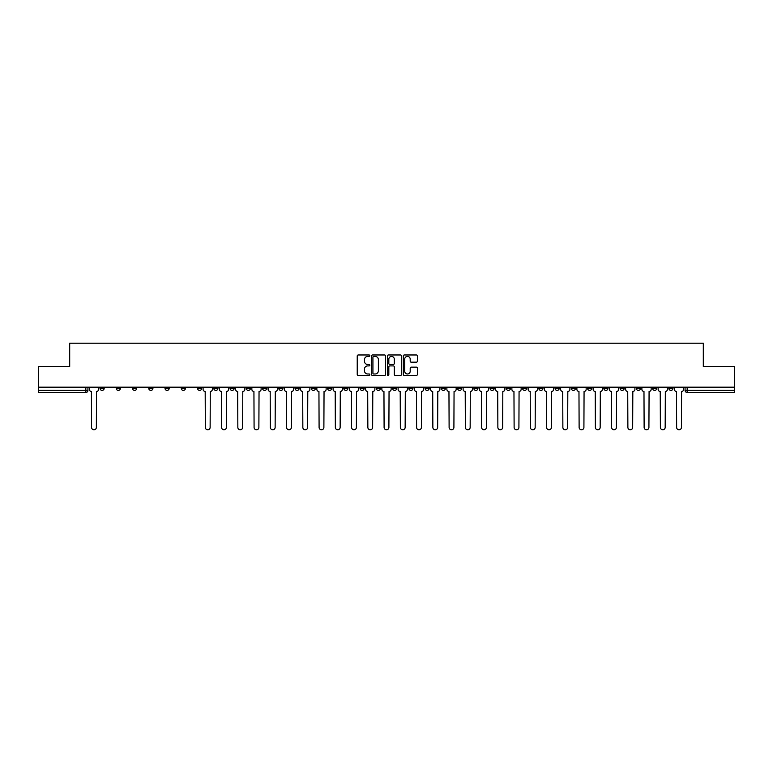 <?xml version="1.0" encoding="UTF-8"?>
<svg xmlns="http://www.w3.org/2000/svg" width="773" height="773" viewBox="0 0 773 773"><rect width="100%" height="100%" fill="white"/><g stroke="black" fill="none" stroke-linecap="round" stroke-linejoin="round"><path stroke-width="1.16" d="M369.832 355.686A0.715 0.715 0 0 0 369.117 354.971L358.247 354.971A1.024 1.024 0 0 0 357.232 355.995L357.232 374.403A1.024 1.024 0 0 0 358.247 375.417L369.117 375.417A0.715 0.715 0 0 0 369.832 374.702A0.715 0.715 0 0 0 369.117 373.987L367.706 373.987A3.276 3.276 0 0 1 364.441 370.721L364.441 369.185A3.276 3.276 0 0 1 367.706 365.909L369.117 365.909A0.715 0.715 0 0 0 369.832 365.194A0.715 0.715 0 0 0 369.117 364.479L367.706 364.479A3.276 3.276 0 0 1 364.441 361.204L364.441 359.677A3.276 3.276 0 0 1 367.706 356.401L369.117 356.401A0.715 0.715 0 0 0 369.832 355.686M538.81 388.326L538.81 387.176L538.81 388.326A2.087 2.087 0 0 0 540.887 390.404A2.087 2.087 0 0 1 538.81 388.326L542.975 388.326A2.087 2.087 0 0 1 540.887 390.404M506.305 387.176L506.305 388.326L510.47 388.326A2.087 2.087 0 0 1 508.392 390.404A2.087 2.087 0 0 1 506.305 388.326L506.305 387.176M490.053 388.326L490.053 387.176L490.053 388.326A2.087 2.087 0 0 0 492.14 390.404A2.087 2.087 0 0 1 490.053 388.326L494.218 388.326A2.087 2.087 0 0 1 492.14 390.404A2.087 2.087 0 0 0 494.218 388.326A2.087 2.087 0 0 1 492.14 390.404M473.801 388.326L473.801 387.176L473.801 388.326A2.087 2.087 0 0 0 475.888 390.404A2.087 2.087 0 0 1 473.801 388.326L477.965 388.326A2.087 2.087 0 0 1 475.888 390.404A2.087 2.087 0 0 0 477.965 388.326A2.087 2.087 0 0 1 475.888 390.404M425.044 388.326L425.044 387.176L425.044 388.326A2.087 2.087 0 0 0 427.131 390.404A2.087 2.087 0 0 1 425.044 388.326L429.208 388.326A2.087 2.087 0 0 1 427.131 390.404M408.791 387.176L408.791 388.326L412.966 388.326A2.087 2.087 0 0 1 410.878 390.404A2.087 2.087 0 0 1 408.791 388.326L408.791 387.176M392.539 387.176L392.539 388.326L396.713 388.326A2.087 2.087 0 0 1 394.626 390.404A2.087 2.087 0 0 1 392.539 388.326L392.539 387.176M376.287 387.176L376.287 388.326L380.461 388.326A2.087 2.087 0 0 1 378.374 390.404A2.087 2.087 0 0 1 376.287 388.326L376.287 387.176M360.034 388.326L360.034 387.176L360.034 388.326A2.087 2.087 0 0 0 362.122 390.404A2.087 2.087 0 0 1 360.034 388.326L364.209 388.326A2.087 2.087 0 0 1 362.122 390.404M327.539 387.176L327.539 388.326L331.704 388.326A2.087 2.087 0 0 1 329.617 390.404A2.087 2.087 0 0 1 327.539 388.326L327.539 387.176M311.287 388.326L311.287 387.176L311.287 388.326A2.087 2.087 0 0 0 313.365 390.404A2.087 2.087 0 0 1 311.287 388.326L315.452 388.326A2.087 2.087 0 0 1 313.365 390.404M132.512 387.176L132.512 388.326L136.686 388.326A2.087 2.087 0 0 1 134.599 390.404A2.087 2.087 0 0 1 132.512 388.326L132.512 387.176M416.386 362.179A1.024 1.024 0 0 0 417.41 361.155L417.41 355.995A1.024 1.024 0 0 0 416.386 354.971L404.318 354.971A1.024 1.024 0 0 0 403.293 355.995L403.293 374.403A1.024 1.024 0 0 0 404.318 375.417L416.386 375.417A1.024 1.024 0 0 0 417.41 374.403L417.41 368.161A1.024 1.024 0 0 0 416.386 367.136L411.217 367.136A1.024 1.024 0 0 0 410.202 368.161L410.202 371.253A2.734 2.734 0 0 1 407.468 373.987A2.734 2.734 0 0 1 404.723 371.253L404.723 359.136A2.734 2.734 0 0 1 407.468 356.401A2.734 2.734 0 0 1 410.202 359.136L410.202 361.155A1.024 1.024 0 0 0 411.217 362.179L416.386 362.179M38.65 387.176L38.65 366.45L69.696 366.45L69.696 343.212L703.304 343.212L703.304 366.45L734.35 366.45L734.35 387.176L38.65 387.176L38.65 390.404L87.929 390.404L87.929 387.176L87.929 390.404A2.087 2.087 0 0 1 85.842 392.491L38.65 392.491L38.65 390.404M385.601 355.995A1.024 1.024 0 0 0 384.587 354.971L372.518 354.971A1.024 1.024 0 0 0 371.494 355.995L371.494 374.403A1.024 1.024 0 0 0 372.518 375.417L384.587 375.417A1.024 1.024 0 0 0 385.601 374.403L385.601 355.995M388.413 354.971L400.482 354.971A1.024 1.024 0 0 1 401.506 355.995L401.506 374.403A1.024 1.024 0 0 1 400.482 375.417L395.322 375.417A1.024 1.024 0 0 1 394.298 374.403L394.298 366.933A1.024 1.024 0 0 0 393.273 365.909L389.853 365.909A1.024 1.024 0 0 0 388.829 366.933L388.829 374.702A0.715 0.715 0 0 1 388.114 375.417A0.715 0.715 0 0 1 387.399 374.702L387.399 355.995A1.024 1.024 0 0 1 388.413 354.971M685.071 387.176L685.071 390.404L734.35 390.404L734.35 392.491L687.158 392.491A2.087 2.087 0 0 1 685.071 390.404A2.087 2.087 0 0 0 687.158 392.491L687.158 387.176M734.35 387.176L734.35 390.404M672.993 387.176L672.993 388.326A2.087 2.087 0 0 1 670.906 390.404A2.087 2.087 0 0 1 668.819 388.326A2.087 2.087 0 0 0 670.906 390.404M668.819 387.176L668.819 388.326L672.993 388.326M656.741 387.176L656.741 388.326A2.087 2.087 0 0 1 654.654 390.404A2.087 2.087 0 0 1 652.567 388.326L656.741 388.326M652.567 387.176L652.567 388.326M640.488 387.176L640.488 388.326A2.087 2.087 0 0 1 638.401 390.404A2.087 2.087 0 0 1 636.314 388.326A2.087 2.087 0 0 0 638.401 390.404M636.314 387.176L636.314 388.326L640.488 388.326M624.236 387.176L624.236 388.326A2.087 2.087 0 0 1 622.149 390.404A2.087 2.087 0 0 1 620.072 388.326L624.236 388.326M620.072 387.176L620.072 388.326M607.984 387.176L607.984 388.326A2.087 2.087 0 0 1 605.897 390.404A2.087 2.087 0 0 1 603.819 388.326L607.984 388.326A2.087 2.087 0 0 1 605.897 390.404A2.087 2.087 0 0 0 607.984 388.326M603.819 387.176L603.819 388.326M591.731 387.176L591.731 388.326A2.087 2.087 0 0 1 589.644 390.404A2.087 2.087 0 0 1 587.567 388.326A2.087 2.087 0 0 0 589.644 390.404M587.567 387.176L587.567 388.326L591.731 388.326M575.479 387.176L575.479 388.326A2.087 2.087 0 0 1 573.392 390.404A2.087 2.087 0 0 1 571.315 388.326L575.479 388.326M571.315 387.176L571.315 388.326M559.227 387.176L559.227 388.326A2.087 2.087 0 0 1 557.14 390.404A2.087 2.087 0 0 1 555.062 388.326L559.227 388.326M555.062 387.176L555.062 388.326M542.975 387.176L542.975 388.326M526.722 387.176L526.722 388.326A2.087 2.087 0 0 1 524.635 390.404A2.087 2.087 0 0 1 522.558 388.326L526.722 388.326A2.087 2.087 0 0 1 524.635 390.404A2.087 2.087 0 0 0 526.722 388.326L526.722 387.176M522.558 387.176L522.558 388.326M510.47 387.176L510.47 388.326A2.087 2.087 0 0 1 508.392 390.404A2.087 2.087 0 0 0 510.47 388.326L510.47 387.176M494.218 387.176L494.218 388.326L494.218 387.176M477.965 387.176L477.965 388.326M461.713 387.176L461.713 388.326A2.087 2.087 0 0 1 459.635 390.404A2.087 2.087 0 0 1 457.548 388.326L461.713 388.326A2.087 2.087 0 0 1 459.635 390.404A2.087 2.087 0 0 0 461.713 388.326M457.548 387.176L457.548 388.326M445.461 387.176L445.461 388.326A2.087 2.087 0 0 1 443.383 390.404A2.087 2.087 0 0 1 441.296 388.326A2.087 2.087 0 0 0 443.383 390.404A2.087 2.087 0 0 0 445.461 388.326A2.087 2.087 0 0 1 443.383 390.404M441.296 387.176L441.296 388.326L445.461 388.326M429.208 387.176L429.208 388.326L429.208 387.176M412.966 387.176L412.966 388.326L412.966 387.176M396.713 387.176L396.713 388.326A2.087 2.087 0 0 1 394.626 390.404A2.087 2.087 0 0 0 396.713 388.326L396.713 387.176M380.461 387.176L380.461 388.326L380.461 387.176M364.209 387.176L364.209 388.326L364.209 387.176M347.956 387.176L347.956 388.326A2.087 2.087 0 0 1 345.869 390.404A2.087 2.087 0 0 1 343.792 388.326A2.087 2.087 0 0 0 345.869 390.404A2.087 2.087 0 0 0 347.956 388.326A2.087 2.087 0 0 1 345.869 390.404M343.792 387.176L343.792 388.326L347.956 388.326M331.704 387.176L331.704 388.326A2.087 2.087 0 0 1 329.617 390.404A2.087 2.087 0 0 0 331.704 388.326L331.704 387.176M315.452 387.176L315.452 388.326M299.199 387.176L299.199 388.326A2.087 2.087 0 0 1 297.112 390.404A2.087 2.087 0 0 1 295.035 388.326L299.199 388.326M295.035 387.176L295.035 388.326M282.947 387.176L282.947 388.326A2.087 2.087 0 0 1 280.86 390.404A2.087 2.087 0 0 1 278.782 388.326L282.947 388.326M278.782 387.176L278.782 388.326M266.695 387.176L266.695 388.326A2.087 2.087 0 0 1 264.608 390.404A2.087 2.087 0 0 1 262.53 388.326L266.695 388.326M262.53 387.176L262.53 388.326M250.442 387.176L250.442 388.326A2.087 2.087 0 0 1 248.365 390.404A2.087 2.087 0 0 1 246.278 388.326L250.442 388.326L250.442 387.176M246.278 387.176L246.278 388.326M234.19 387.176L234.19 388.326A2.087 2.087 0 0 1 232.113 390.404A2.087 2.087 0 0 1 230.025 388.326L234.19 388.326M230.025 387.176L230.025 388.326M217.938 387.176L217.938 388.326A2.087 2.087 0 0 1 215.86 390.404A2.087 2.087 0 0 1 213.773 388.326L217.938 388.326M213.773 387.176L213.773 388.326M201.685 387.176L201.685 388.326A2.087 2.087 0 0 1 199.608 390.404A2.087 2.087 0 0 1 197.521 388.326L201.685 388.326M197.521 387.176L197.521 388.326M185.433 387.176L185.433 388.326A2.087 2.087 0 0 1 183.356 390.404A2.087 2.087 0 0 1 181.269 388.326L185.433 388.326M181.269 387.176L181.269 388.326M169.181 387.176L169.181 388.326A2.087 2.087 0 0 1 167.103 390.404A2.087 2.087 0 0 1 165.016 388.326A2.087 2.087 0 0 0 167.103 390.404M165.016 387.176L165.016 388.326L169.181 388.326M152.928 387.176L152.928 388.326A2.087 2.087 0 0 1 150.851 390.404A2.087 2.087 0 0 1 148.764 388.326L152.928 388.326M148.764 387.176L148.764 388.326M136.686 387.176L136.686 388.326A2.087 2.087 0 0 1 134.599 390.404A2.087 2.087 0 0 0 136.686 388.326M120.433 387.176L120.433 388.326A2.087 2.087 0 0 1 118.346 390.404A2.087 2.087 0 0 1 116.259 388.326L120.433 388.326A2.087 2.087 0 0 1 118.346 390.404A2.087 2.087 0 0 0 120.433 388.326M116.259 387.176L116.259 388.326M104.181 387.176L104.181 388.326A2.087 2.087 0 0 1 102.094 390.404A2.087 2.087 0 0 1 100.007 388.326L104.181 388.326L104.181 387.176M100.007 387.176L100.007 388.326M85.842 392.491A2.087 2.087 0 0 0 87.929 390.404A2.087 2.087 0 0 1 85.842 392.491L85.842 387.176M373.639 356.401A0.715 0.715 0 0 0 372.924 357.116L372.924 373.272A0.715 0.715 0 0 0 373.639 373.987L375.127 373.987A3.276 3.276 0 0 0 378.393 370.721L378.393 359.677A3.276 3.276 0 0 0 375.127 356.401L373.639 356.401M394.298 359.184A2.734 2.734 0 0 0 391.563 356.45A2.734 2.734 0 0 0 388.829 359.184L388.829 363.455A1.024 1.024 0 0 0 389.853 364.479L393.273 364.479A1.024 1.024 0 0 0 394.298 363.455L394.298 359.184M89.33 389.36L89.33 387.176L89.33 389.36A2.087 2.087 0 0 0 91.417 391.447L91.572 427.392A2.396 2.396 0 0 0 93.968 429.788A2.396 2.396 0 0 0 96.364 427.392L96.519 391.447A2.087 2.087 0 0 0 98.606 389.36L98.606 387.176L98.606 389.36M91.417 391.447L91.572 427.392M96.364 427.392L96.519 391.447M219.348 389.36L219.348 387.176L219.348 389.36A2.087 2.087 0 0 0 221.426 391.447L221.59 427.392A2.396 2.396 0 0 0 223.986 429.788A2.396 2.396 0 0 0 226.383 427.392L226.537 391.447A2.087 2.087 0 0 0 228.615 389.36L228.615 387.176L228.615 389.36M235.601 389.36L235.601 387.176L235.601 389.36A2.087 2.087 0 0 0 237.678 391.447L237.842 427.392A2.396 2.396 0 0 0 240.239 429.788A2.396 2.396 0 0 0 242.635 427.392L242.79 391.447A2.087 2.087 0 0 0 244.867 389.36L244.867 387.176L244.867 389.36M251.853 389.36L251.853 387.176L251.853 389.36A2.087 2.087 0 0 0 253.931 391.447L254.085 427.392A2.396 2.396 0 0 0 256.481 429.788A2.396 2.396 0 0 0 258.878 427.392L259.042 391.447A2.087 2.087 0 0 0 261.119 389.36L261.119 387.176L261.119 389.36M268.105 389.36L268.105 387.176L268.105 389.36A2.087 2.087 0 0 0 270.183 391.447L270.337 427.392A2.396 2.396 0 0 0 272.734 429.788A2.396 2.396 0 0 0 275.13 427.392L275.294 391.447A2.087 2.087 0 0 0 277.372 389.36L277.372 387.176L277.372 389.36M284.358 389.36L284.358 387.176L284.358 389.36A2.087 2.087 0 0 0 286.435 391.447L286.59 427.392A2.396 2.396 0 0 0 288.986 429.788A2.396 2.396 0 0 0 291.382 427.392L291.547 391.447A2.087 2.087 0 0 0 293.624 389.36L293.624 387.176L293.624 389.36M300.61 389.36L300.61 387.176L300.61 389.36A2.087 2.087 0 0 0 302.687 391.447L302.842 427.392A2.396 2.396 0 0 0 305.238 429.788A2.396 2.396 0 0 0 307.635 427.392L307.789 391.447A2.087 2.087 0 0 0 309.876 389.36L309.876 387.176L309.876 389.36M316.853 389.36L316.853 387.176L316.853 389.36A2.087 2.087 0 0 0 318.94 391.447L319.094 427.392A2.396 2.396 0 0 0 321.491 429.788A2.396 2.396 0 0 0 323.887 427.392L324.042 391.447A2.087 2.087 0 0 0 326.129 389.36L326.129 387.176L326.129 389.36M333.105 389.36L333.105 387.176L333.105 389.36A2.087 2.087 0 0 0 335.192 391.447L335.347 427.392A2.396 2.396 0 0 0 337.743 429.788A2.396 2.396 0 0 0 340.139 427.392L340.294 391.447A2.087 2.087 0 0 0 342.381 389.36L342.381 387.176L342.381 389.36M349.357 389.36L349.357 387.176L349.357 389.36A2.087 2.087 0 0 0 351.444 391.447L351.599 427.392A2.396 2.396 0 0 0 353.995 429.788A2.396 2.396 0 0 0 356.392 427.392L356.546 391.447A2.087 2.087 0 0 0 358.633 389.36L358.633 387.176L358.633 389.36M365.61 389.36L365.61 387.176L365.61 389.36A2.087 2.087 0 0 0 367.697 391.447L367.851 427.392A2.396 2.396 0 0 0 370.248 429.788A2.396 2.396 0 0 0 372.644 427.392L372.799 391.447A2.087 2.087 0 0 0 374.886 389.36L374.886 387.176L374.886 389.36M381.862 389.36L381.862 387.176L381.862 389.36A2.087 2.087 0 0 0 383.949 391.447L384.104 427.392A2.396 2.396 0 0 0 386.5 429.788A2.396 2.396 0 0 0 388.896 427.392L389.051 391.447A2.087 2.087 0 0 0 391.138 389.36L391.138 387.176L391.138 389.36M398.114 389.36L398.114 387.176L398.114 389.36A2.087 2.087 0 0 0 400.201 391.447L400.356 427.392A2.396 2.396 0 0 0 402.752 429.788A2.396 2.396 0 0 0 405.149 427.392L405.303 391.447A2.087 2.087 0 0 0 407.39 389.36L407.39 387.176L407.39 389.36M414.367 389.36L414.367 387.176L414.367 389.36A2.087 2.087 0 0 0 416.454 391.447L416.608 427.392A2.396 2.396 0 0 0 419.005 429.788A2.396 2.396 0 0 0 421.401 427.392L421.556 391.447A2.087 2.087 0 0 0 423.643 389.36L423.643 387.176L423.643 389.36M430.619 389.36L430.619 387.176L430.619 389.36A2.087 2.087 0 0 0 432.706 391.447L432.861 427.392A2.396 2.396 0 0 0 435.257 429.788A2.396 2.396 0 0 0 437.653 427.392L437.808 391.447A2.087 2.087 0 0 0 439.895 389.36L439.895 387.176L439.895 389.36M446.871 389.36L446.871 387.176L446.871 389.36A2.087 2.087 0 0 0 448.958 391.447L449.113 427.392A2.396 2.396 0 0 0 451.509 429.788A2.396 2.396 0 0 0 453.906 427.392L454.06 391.447A2.087 2.087 0 0 0 456.147 389.36L456.147 387.176L456.147 389.36M463.124 389.36L463.124 387.176L463.124 389.36A2.087 2.087 0 0 0 465.211 391.447L465.365 427.392A2.396 2.396 0 0 0 467.762 429.788A2.396 2.396 0 0 0 470.158 427.392L470.313 391.447A2.087 2.087 0 0 0 472.39 389.36L472.39 387.176L472.39 389.36M479.376 389.36L479.376 387.176L479.376 389.36A2.087 2.087 0 0 0 481.453 391.447L481.618 427.392A2.396 2.396 0 0 0 484.014 429.788A2.396 2.396 0 0 0 486.41 427.392L486.565 391.447A2.087 2.087 0 0 0 488.642 389.36L488.642 387.176L488.642 389.36M495.628 389.36L495.628 387.176L495.628 389.36A2.087 2.087 0 0 0 497.706 391.447L497.87 427.392A2.396 2.396 0 0 0 500.266 429.788A2.396 2.396 0 0 0 502.663 427.392L502.817 391.447A2.087 2.087 0 0 0 504.895 389.36L504.895 387.176L504.895 389.36M511.881 389.36L511.881 387.176L511.881 389.36A2.087 2.087 0 0 0 513.958 391.447L514.122 427.392A2.396 2.396 0 0 0 516.519 429.788A2.396 2.396 0 0 0 518.915 427.392L519.07 391.447A2.087 2.087 0 0 0 521.147 389.36L521.147 387.176L521.147 389.36M528.133 389.36L528.133 387.176L528.133 389.36A2.087 2.087 0 0 0 530.21 391.447L530.365 427.392A2.396 2.396 0 0 0 532.761 429.788A2.396 2.396 0 0 0 535.158 427.392L535.322 391.447A2.087 2.087 0 0 0 537.399 389.36L537.399 387.176L537.399 389.36M544.385 389.36L544.385 387.176L544.385 389.36A2.087 2.087 0 0 0 546.463 391.447L546.617 427.392A2.396 2.396 0 0 0 549.014 429.788A2.396 2.396 0 0 0 551.41 427.392L551.574 391.447A2.087 2.087 0 0 0 553.652 389.36L553.652 387.176L553.652 389.36M560.638 389.36L560.638 387.176L560.638 389.36A2.087 2.087 0 0 0 562.715 391.447L562.87 427.392A2.396 2.396 0 0 0 565.266 429.788A2.396 2.396 0 0 0 567.662 427.392L567.817 391.447A2.087 2.087 0 0 0 569.904 389.36L569.904 387.176L569.904 389.36M576.89 389.36L576.89 387.176L576.89 389.36A2.087 2.087 0 0 0 578.967 391.447L579.122 427.392A2.396 2.396 0 0 0 581.518 429.788A2.396 2.396 0 0 0 583.915 427.392L584.069 391.447A2.087 2.087 0 0 0 586.156 389.36L586.156 387.176L586.156 389.36M593.133 389.36L593.133 387.176L593.133 389.36A2.087 2.087 0 0 0 595.22 391.447L595.374 427.392A2.396 2.396 0 0 0 597.771 429.788A2.396 2.396 0 0 0 600.167 427.392L600.321 391.447A2.087 2.087 0 0 0 602.409 389.36L602.409 387.176L602.409 389.36M609.385 389.36L609.385 387.176L609.385 389.36A2.087 2.087 0 0 0 611.472 391.447L611.627 427.392A2.396 2.396 0 0 0 614.023 429.788A2.396 2.396 0 0 0 616.419 427.392L616.574 391.447A2.087 2.087 0 0 0 618.661 389.36L618.661 387.176L618.661 389.36M625.637 389.36L625.637 387.176L625.637 389.36A2.087 2.087 0 0 0 627.724 391.447L627.879 427.392A2.396 2.396 0 0 0 630.275 429.788A2.396 2.396 0 0 0 632.672 427.392L632.826 391.447A2.087 2.087 0 0 0 634.913 389.36L634.913 387.176L634.913 389.36M641.89 389.36L641.89 387.176L641.89 389.36A2.087 2.087 0 0 0 643.977 391.447L644.131 427.392A2.396 2.396 0 0 0 646.528 429.788A2.396 2.396 0 0 0 648.924 427.392L649.078 391.447A2.087 2.087 0 0 0 651.166 389.36L651.166 387.176L651.166 389.36M658.142 389.36L658.142 387.176L658.142 389.36A2.087 2.087 0 0 0 660.229 391.447L660.384 427.392A2.396 2.396 0 0 0 662.78 429.788A2.396 2.396 0 0 0 665.176 427.392L665.331 391.447A2.087 2.087 0 0 0 667.418 389.36L667.418 387.176L667.418 389.36M203.096 387.176L203.096 389.36A2.087 2.087 0 0 0 205.183 391.447L205.338 427.392A2.396 2.396 0 0 0 207.734 429.788A2.396 2.396 0 0 0 210.13 427.392L210.285 391.447A2.087 2.087 0 0 0 212.362 389.36L212.362 387.176M221.426 391.447L221.59 427.392M226.383 427.392L226.537 391.447M237.678 391.447L237.842 427.392M242.635 427.392L242.79 391.447M253.931 391.447L254.085 427.392M258.878 427.392L259.042 391.447M270.183 391.447L270.337 427.392M275.13 427.392L275.294 391.447M286.435 391.447L286.59 427.392M291.382 427.392L291.547 391.447M302.687 391.447L302.842 427.392M307.635 427.392L307.789 391.447M318.94 391.447L319.094 427.392M323.887 427.392L324.042 391.447M335.192 391.447L335.347 427.392M340.139 427.392L340.294 391.447M351.444 391.447L351.599 427.392M356.392 427.392L356.546 391.447M367.697 391.447L367.851 427.392M372.644 427.392L372.799 391.447M383.949 391.447L384.104 427.392M388.896 427.392L389.051 391.447M400.201 391.447L400.356 427.392M405.149 427.392L405.303 391.447M416.454 391.447L416.608 427.392M421.401 427.392L421.556 391.447M432.706 391.447L432.861 427.392M437.653 427.392L437.808 391.447M448.958 391.447L449.113 427.392M453.906 427.392L454.06 391.447M465.211 391.447L465.365 427.392M470.158 427.392L470.313 391.447M481.453 391.447L481.618 427.392M486.41 427.392L486.565 391.447M497.706 391.447L497.87 427.392M502.663 427.392L502.817 391.447M513.958 391.447L514.122 427.392M518.915 427.392L519.07 391.447M530.21 391.447L530.365 427.392M535.158 427.392L535.322 391.447M546.463 391.447L546.617 427.392M551.41 427.392L551.574 391.447M562.715 391.447L562.87 427.392M567.662 427.392L567.817 391.447M578.967 391.447L579.122 427.392M583.915 427.392L584.069 391.447M595.22 391.447L595.374 427.392M600.167 427.392L600.321 391.447M611.472 391.447L611.627 427.392M616.419 427.392L616.574 391.447M627.724 391.447L627.879 427.392M632.672 427.392L632.826 391.447M643.977 391.447L644.131 427.392M648.924 427.392L649.078 391.447M660.229 391.447L660.384 427.392M665.176 427.392L665.331 391.447M674.394 389.36L674.394 387.176L674.394 389.36A2.087 2.087 0 0 0 676.481 391.447L676.636 427.392A2.396 2.396 0 0 0 679.032 429.788A2.396 2.396 0 0 0 681.428 427.392L681.583 391.447A2.087 2.087 0 0 0 683.67 389.36L683.67 387.176L683.67 389.36M676.481 391.447L676.636 427.392M681.428 427.392L681.583 391.447M687.158 392.491A2.087 2.087 0 0 1 685.071 390.404"/></g></svg>
